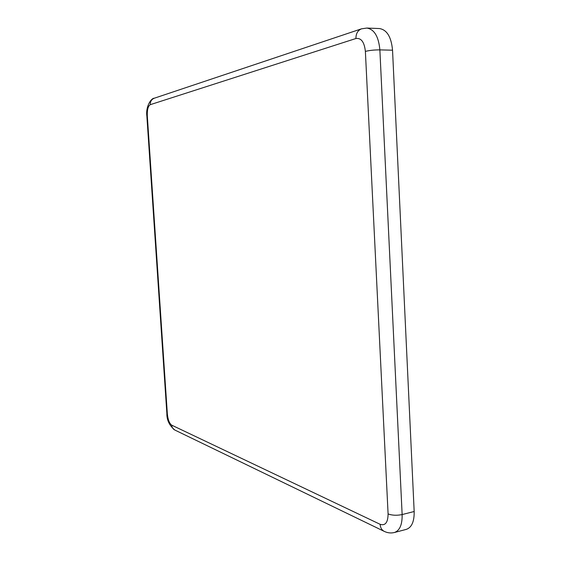 <?xml version="1.0" encoding="UTF-8"?>
<svg xmlns="http://www.w3.org/2000/svg" width="561" height="561" viewBox="0 0 561 561"><rect width="100%" height="100%" fill="white"/><g stroke="black" fill="none" stroke-linecap="round" stroke-linejoin="round"><path stroke-width="0.84" d="M388.093 513.939L365.379 51.409C364.348 42.061 361.2 37.762 355.926 38.513L150.264 104.676C148.097 106.001 147.115 109.711 147.305 115.818L167.346 413.913C167.949 419.754 169.408 423.499 171.715 425.161L380.134 524.311C385.316 525.945 387.967 522.487 388.093 513.939C392.167 515.433 396.844 515.643 402.139 514.563C402.314 524.64 399.748 530.622 394.425 532.501L406.332 529.367C411.725 527.473 414.334 521.52 414.172 511.513L392.539 50.202C391.319 36.977 386.936 29.754 379.404 28.541L366.852 28.057C374.292 29.277 378.633 36.549 379.867 49.88L392.539 50.202M414.172 511.513L402.139 514.563L379.867 49.88C374.313 49.859 369.482 50.364 365.379 51.409M380.134 524.311C380.4 527.726 381.775 530.089 384.264 531.386C387.588 532.971 390.975 533.343 394.425 532.501M171.715 425.161C171.939 427.447 172.984 429.081 174.857 430.049L384.264 531.386M167.346 413.913L166.862 413.422L146.863 116.071C145.516 106.962 151 98.112 154.289 98.217L361.501 28.828C357.785 30.364 355.926 33.59 355.926 38.513M147.305 115.818L146.863 116.071M150.264 104.676C150.229 101.471 151.568 99.318 154.289 98.217M174.857 430.049C169.387 425.589 166.722 420.049 166.862 413.422M366.852 28.057L361.501 28.828"/></g></svg>
